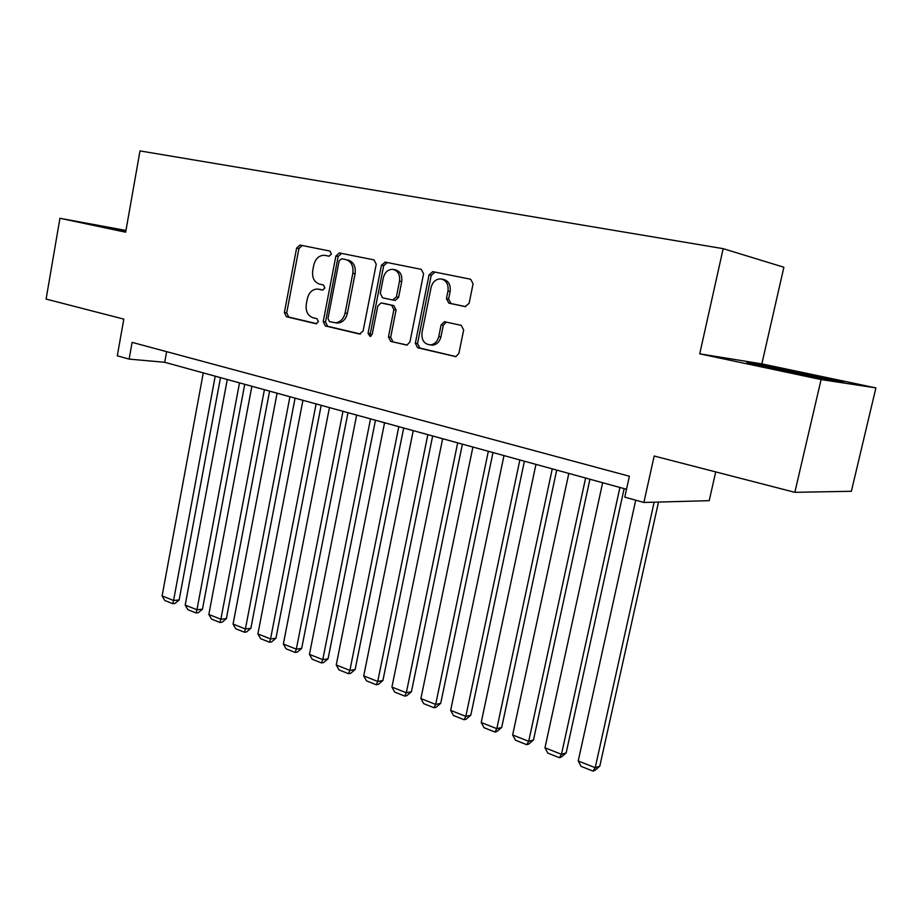 <?xml version="1.0" encoding="UTF-8"?>
<svg xmlns="http://www.w3.org/2000/svg" width="922" height="922" viewBox="0 0 922 922"><rect width="100%" height="100%" fill="white"/><g stroke="black" fill="none" stroke-linecap="round" stroke-linejoin="round"><path stroke-width="1.38" d="M331.436 254.023L329.938 251.061L300.065 245.079L296.607 248.122L284.368 312.535L286.431 316.742L315.935 323.726L318.401 321.663L316.914 318.666L313.042 317.756C307.741 315.785 305.493 311.256 306.3 304.156L307.337 298.751C308.928 292.528 312.27 289.289 317.352 289.024L322.688 290.073L324.901 287.929L323.403 284.956L319.519 284.103C314.183 282.213 311.924 277.706 312.731 270.584L313.768 265.144C315.508 258.552 319.081 255.267 324.463 255.29L329.073 256.189L331.436 254.023M465.057 306.6L469.091 303.407L473.09 283.78L470.635 279.228L432.729 271.644L429.053 274.883L415.326 343.272L417.666 347.778L455.825 356.63L458.856 353.483L463.662 329.949L461.231 325.362L444.427 321.72L441.119 324.901L438.78 336.472C437.501 341.428 434.746 344.229 430.516 344.886C424.235 344.298 421.4 340.218 422.011 332.635L431.081 287.526C432.649 281.821 435.887 278.94 440.82 278.893C446.306 280.196 448.691 284.241 447.977 291.029L446.444 298.624L448.841 303.154L465.276 306.634M125.957 230.442L59.942 218.284L46.1 299.074L123.813 319.127L117.29 355.811L129.126 359.107L132.111 342.362L629.38 476.236L624.793 497.142L643.89 502.467L709.214 500.669L715.714 471.903M821.099 379.553L875.9 387.897L761.849 363.879L699.729 353.829L821.099 379.553L794.833 492.325L654.171 456.021L643.89 502.467M699.729 353.829L723.171 248.663L140.006 150.92L125.646 232.194L59.942 218.284M376.234 264.211L373.986 259.877L339.308 252.939L335.885 256.051L323.207 321.651L325.351 325.95L359.442 334.018L363.107 331.021L376.234 264.211M385.189 262.125L421.239 269.339L423.59 273.776L409.933 342.004L406.902 345.105L390.732 341.417L388.45 336.968L393.867 309.642L391.585 305.228L381.04 302.958L377.778 306.081L372.211 334.317L370.102 336.461L368.051 333.338L381.454 265.259L385.189 262.125M875.9 387.897L851.375 491.276L794.833 492.325M761.849 363.879L783.884 267.242L723.171 248.663M129.126 359.107L164.692 362.288L626.522 489.282M166.628 351.651L164.692 362.288M125.922 230.661L98.458 225.579L125.772 231.514M843.688 382.157L765.156 365.585L746.901 362.669L826.93 379.587L843.688 382.157M124.067 230.961L124.182 230.316M764.949 366.472L765.156 365.585M812.063 375.934L812.259 375.07M320.072 289.439L323.057 290.05M299.927 245.056L302.232 245.517L298.924 248.571L286.696 312.869L288.747 317.064L316.799 323.691M325.04 255.382L329.189 256.201M341.636 253.4L338.155 256.5L325.501 321.962L327.633 326.261L360.502 334.029M341.636 258.748L339.123 260.903L327.967 318.586L329.465 321.605L335.447 322.769C340.356 322.251 343.572 318.989 345.105 313.007L352.838 273.292C353.656 266.02 351.317 261.445 345.831 259.589L341.636 258.748L345.831 259.589M335.896 322.884L337.729 323.08C342.627 322.562 345.854 319.312 347.375 313.342L345.105 313.007M348.101 260.039C353.587 261.883 355.915 266.446 355.097 273.707L347.375 313.342M407.213 345.07L390.732 341.417M383.46 303.326L393.809 305.585L396.091 309.988L390.674 337.256L392.956 341.693M387.309 262.551L383.69 265.697L370.31 333.637L370.967 336.196M399.526 281.164C400.217 274.572 397.958 270.63 392.772 269.339C388.012 269.351 384.877 272.174 383.345 277.81L380.279 293.403L382.538 297.783L392.622 299.973L396.402 296.872L399.526 281.164L401.738 281.579C402.43 274.998 400.183 271.056 394.996 269.766L393.89 269.558M401.738 281.579L398.627 297.253L395.296 300.399L394.489 300.261M442.168 279.159L442.998 279.32C448.472 280.611 450.858 284.644 450.143 291.421L448.611 299.005L451.008 303.522L465.748 306.657M430.125 344.909L432.695 345.174C436.924 344.517 439.679 341.716 440.958 336.772L438.78 336.472M446.352 322.066L443.298 325.236L440.958 336.772M435.023 272.094L431.231 275.309L417.528 343.549L419.867 348.055L456.021 356.607M215.206 376.176L173.578 600.487L162.099 595.935L203.278 372.891M179.133 599.968L174.996 603.461L172.771 603.679L173.578 600.487L179.133 599.968L220.496 377.628M172.771 603.679L164.75 600.476L162.099 595.935M125.772 231.48L122.13 230.788M111.412 228.633L125.807 231.307M821.951 378.585L769.363 367.786M760.592 365.78L830.803 380.175M239.501 382.861L196.951 609.753L185.195 605.086L227.273 379.495M202.471 609.188L198.276 612.727L196.075 612.957L196.951 609.753L202.471 609.188L244.745 384.301M196.075 612.957L187.858 609.684L185.195 605.086M264.407 389.706L220.877 619.238L208.845 614.467L251.879 386.26M226.363 618.627L222.133 622.212L219.932 622.465L220.877 619.238L226.363 618.627L269.593 391.135M219.932 622.465L211.518 619.111L208.845 614.467M289.934 396.725L245.413 628.965L233.07 624.079L277.084 393.198M250.853 628.308L246.566 631.939L244.388 632.204L245.413 628.965L250.853 628.308L295.075 398.143M244.388 632.204L235.755 628.769L233.07 624.079M316.108 403.928L270.549 638.934L257.906 633.921L302.935 400.298M275.943 638.231L271.61 641.896L269.455 642.196L270.549 638.934L275.943 638.231L321.19 405.323M269.455 642.196L260.603 638.669L257.906 633.921M342.961 411.316L296.331 649.169L283.354 644.017L329.442 407.593M301.678 648.397L297.287 652.119L295.144 652.43L296.331 649.169L301.678 648.397L347.986 412.687M295.144 652.43L286.074 648.811L283.354 644.017M370.517 418.888L322.769 659.645L309.458 654.378L356.653 415.073M328.059 658.827L323.622 662.595L321.501 662.93L322.769 659.645L328.059 658.827L375.473 420.248M321.501 662.93L312.201 659.218L309.458 654.378M398.8 426.667L349.887 670.409L336.242 664.993L384.566 422.749M355.131 669.522L350.637 673.337L348.528 673.694L349.887 670.409L355.131 669.522L403.686 428.015M348.528 673.694L338.996 669.902L336.242 664.993M427.843 434.654L377.732 681.45L363.717 675.895L413.229 430.632M382.907 680.494L378.354 684.366L376.28 684.758L377.732 681.45L382.907 680.494L432.66 435.979M376.28 684.758L366.483 680.851L363.717 675.895M457.681 442.86L406.314 692.779L391.931 687.074L442.664 438.722M411.419 691.765L406.809 695.684L404.758 696.098L406.314 692.779L411.419 691.765L462.406 444.162M404.758 696.098L394.708 692.099L391.931 687.074M488.337 451.284L435.668 704.431L420.893 698.565L472.905 447.043M440.704 703.336L436.025 707.312L434.008 707.75L435.668 704.431L440.704 703.336L492.982 452.564M434.008 707.75L423.682 703.636L420.893 698.565M519.858 459.951L465.829 716.382L450.639 710.366L503.988 455.595M470.785 715.23L466.048 719.252L464.066 719.725L465.829 716.382L470.785 715.23L524.399 461.207M464.066 719.725L453.451 715.495L450.639 710.366M552.266 468.872L496.82 728.68L481.215 722.491L535.947 464.377M501.695 727.446L496.9 731.526L494.941 732.033L496.82 728.68L501.695 727.446L556.704 470.093M494.941 732.033L484.038 727.688L481.215 722.491M585.608 478.034L528.698 741.323L512.644 734.961L568.816 473.424M533.481 739.997L528.617 744.146L526.692 744.688L528.698 741.323L533.481 739.997L589.93 479.233M526.692 744.688L515.479 740.216L512.644 734.961M619.918 487.473L561.475 754.323L544.971 747.777L602.642 482.725M566.154 752.917L561.233 757.123L559.354 757.688L561.475 754.323L566.154 752.917L624.136 488.637M559.354 757.688L547.818 753.101L544.971 747.777M654.147 502.19L595.209 767.703L578.221 760.961L635.719 500.185M599.784 766.205L594.782 770.481L592.95 771.08L595.209 767.703L599.784 766.205L658.504 502.064M592.95 771.08L581.079 766.355L578.221 760.961M320.833 289.554L318.539 289.185M288.747 317.064L286.431 316.742M286.696 312.869L284.368 312.535M298.924 248.571L296.607 248.122M327.633 326.261L325.351 325.95M325.501 321.962L323.207 321.651M338.155 256.5L335.885 256.051M355.097 273.707L352.838 273.292M390.674 337.256L388.45 336.968M396.091 309.988L393.867 309.642M393.809 305.585L391.585 305.228M383.736 303.373L381.501 303.015M370.31 333.637L368.051 333.338M383.69 265.697L381.454 265.259M394.847 300.342L392.876 300.019M398.627 297.253L396.402 296.872M451.008 303.522L448.841 303.154M448.611 299.005L446.444 298.624M450.143 291.421L447.977 291.029M443.298 325.236L441.119 324.901M455.48 356.653L454.857 356.584M419.867 348.055L417.666 347.778M417.528 343.549L415.326 343.272M431.231 275.309L429.053 274.883M341.578 253.389L339.308 252.939M337.729 323.08L335.447 322.769M395.296 300.399L393.072 300.03M387.24 262.54L385.004 262.09M432.695 345.174L430.516 344.886M445.568 321.893L444.427 321.72M434.907 272.082L432.729 271.644"/></g></svg>
